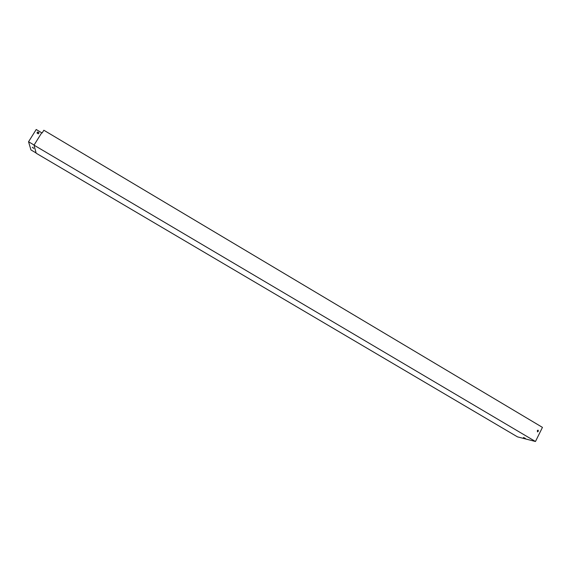 <?xml version="1.0" encoding="UTF-8"?>
<svg xmlns="http://www.w3.org/2000/svg" width="571" height="571" viewBox="0 0 571 571"><rect width="100%" height="100%" fill="white"/><g stroke="black" fill="none" stroke-linecap="round" stroke-linejoin="round"><path stroke-width="0.86" d="M34.01 145.155L36.18 153.221L517.476 436.865L535.47 441.497L542.45 427.379L43.846 130.238L42.126 132.993L41.733 132.765L34.01 145.155L535.47 441.497M36.116 152.971L30.948 149.93L28.55 141.758L34.089 145.034M537.375 430.47L538.075 430.156L538.41 431.091L537.461 431.904L537.375 430.47M523.421 437.543L525.513 438.564L523.421 437.543M523.928 437.672L525.07 438.307M538.075 430.156L538.339 431.069L537.475 431.912M32.426 147.332L33.639 148.196M32.276 147.239L33.696 148.424L32.276 147.239M28.55 141.758L36.209 129.503L41.719 132.786M39.071 132.964L37.6 132.037L36.987 132.886M38.7 132.451L38.45 133.807L37.351 133.357L37.593 132.001L38.707 132.486"/></g></svg>
